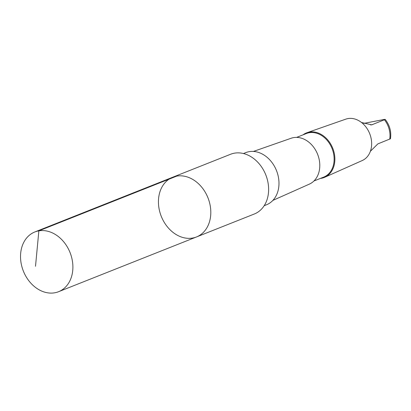<?xml version="1.0" encoding="UTF-8"?>
<svg xmlns="http://www.w3.org/2000/svg" width="411" height="411" viewBox="0 0 411 411"><rect width="100%" height="100%" fill="white"/><g stroke="black" fill="none" stroke-linecap="round" stroke-linejoin="round"><path stroke-width="0.62" d="M172.759 177.213L230.592 154.259A32.14 25.117 68.3 0 1 268.604 190.812A32.14 25.117 68.3 0 1 254.306 214.008L196.479 236.962A32.14 25.117 -111.7 0 0 207.966 197.819A32.14 25.117 -111.7 0 0 172.759 177.213A32.14 25.117 -111.7 0 0 158.461 200.409A32.14 25.117 -111.7 0 0 196.479 236.962A32.14 25.117 -111.7 0 0 207.966 197.819A32.14 25.117 -111.7 0 0 172.759 177.213L34.853 231.958A32.145 25.122 68.3 0 1 72.87 268.511A32.145 25.122 68.3 0 1 58.568 291.707A32.145 25.122 68.3 0 1 20.55 255.154A32.145 25.122 68.3 0 1 34.853 231.958M243.471 153.529L245.768 152.62A28.066 21.932 68.3 0 1 278.961 184.534A28.066 21.932 68.3 0 1 266.477 204.791L264.181 205.7M253.438 151.428L291.158 138.245A24.691 19.296 68.3 0 1 317.616 154.295A24.691 19.296 68.3 0 1 309.37 184.118L272.878 200.393M296.634 137.387L306.37 133.524A23.453 18.331 68.3 0 1 332.062 148.561A23.453 18.331 68.3 0 1 323.678 177.12L313.942 180.984M303.015 134.854A23.992 18.747 68.3 0 1 307.058 132.686A23.992 18.747 68.3 0 1 332.761 148.284A23.992 18.747 68.3 0 1 324.747 177.259A23.992 18.747 68.3 0 1 320.323 178.451M307.058 132.686L345.805 119.144A22.281 17.411 68.3 0 1 369.679 133.626A22.281 17.411 68.3 0 1 362.235 160.542L324.747 177.259M361.485 122.468L371.683 124.857L385.23 119.442C389.756 125.273 391.498 131.72 390.45 138.774L377.858 143.891L370.378 151.299M389.72 139.18A20.668 16.152 68.3 0 0 384.511 119.873C385.672 119.36 385.374 119.257 383.612 119.56L363.822 123.387M176.776 176.093L38.865 230.838L35.51 266.277M372.649 124.584L370.665 124.97M196.479 236.962L58.568 291.707"/></g></svg>

